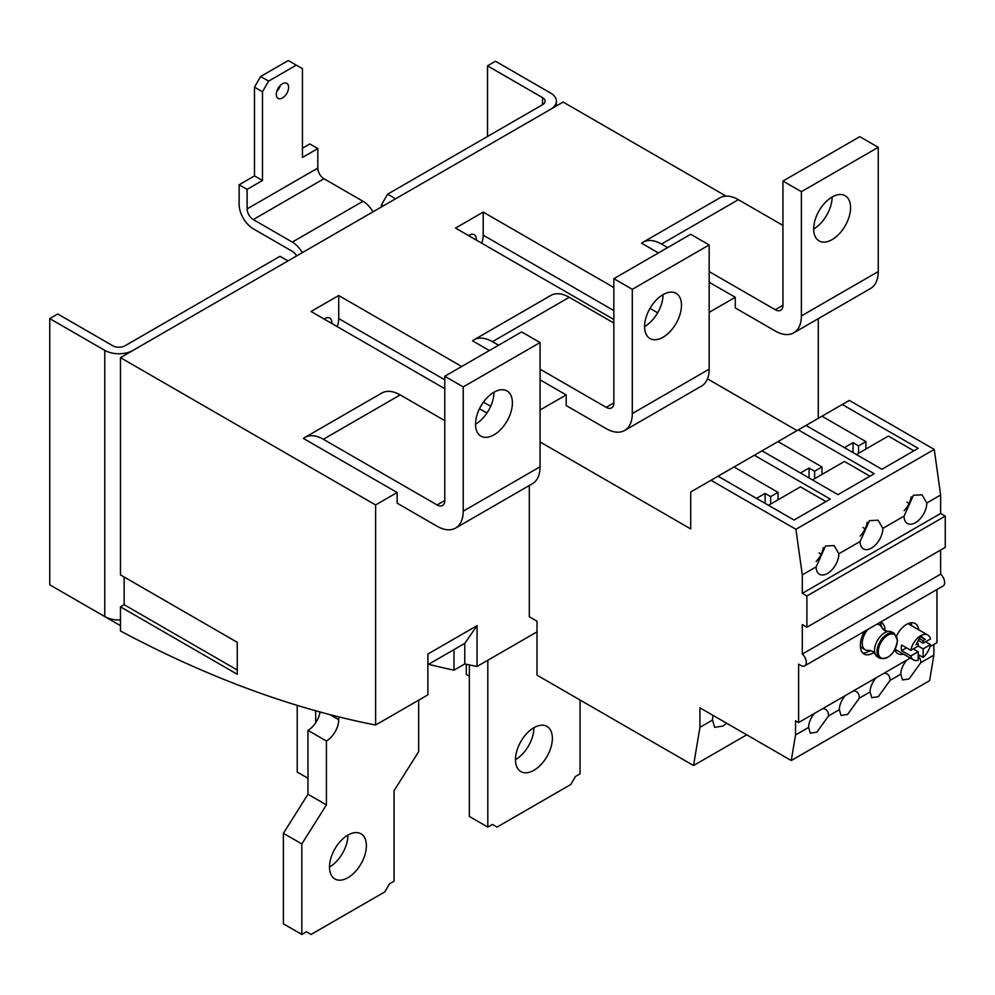 <?xml version="1.0" encoding="UTF-8"?>
<svg xmlns="http://www.w3.org/2000/svg" width="995" height="995" viewBox="0 0 995 995"><rect width="100%" height="100%" fill="white"/><g stroke="black" fill="none" stroke-linecap="round" stroke-linejoin="round"><path stroke-width="1.49" d="M860.401 646.327A14.353 8.283 120 0 0 862.143 648.006L865.215 649.785A14.353 8.283 -60 0 1 862.242 643.218A14.353 8.283 -60 0 1 868.001 629.325M875.214 654.113A14.353 8.283 120 0 0 877.515 656.887L879.978 658.304A14.353 8.283 -60 0 1 877.005 651.737A14.353 8.283 -60 0 1 883.261 637.297A14.353 8.283 -60 0 1 894.318 633.454L891.868 632.036A14.353 8.283 120 0 0 888.311 631.427A14.353 8.283 120 0 0 874.543 650.307A14.353 8.283 120 0 0 875.214 654.113L872.528 651.315L868.772 650.394A14.353 8.283 -60 0 1 865.215 649.785M876.782 624.263A14.353 8.283 -60 0 1 879.568 624.935A14.353 8.283 -60 0 1 881.868 627.708L884.555 630.494L888.311 631.427M260.64 76.503L254.484 87.15L262.481 91.764L268.625 81.117L260.64 76.503L288.301 60.533L302.443 68.692L302.443 157.434L317.815 148.566L317.815 168.08A8.694 5.025 60 0 0 323.96 178.739L363.001 201.276A19.999 11.542 60 0 1 373.001 211.835M302.306 252.655A19.999 11.542 -120 0 0 292.306 242.096L253.265 219.559A8.694 5.025 -120 0 1 247.108 208.913L317.815 168.08M268.625 81.117L296.299 65.148M254.484 175.891L262.481 180.505L247.108 189.386L239.123 184.772L254.484 175.891L254.484 87.15M262.481 91.764L262.481 180.505M288.612 87.324A8.694 5.025 120 0 0 286.809 83.344A8.694 5.025 120 0 0 280.105 85.682A8.694 5.025 120 0 0 276.311 94.425A8.694 5.025 120 0 0 278.115 98.406A8.694 5.025 120 0 0 284.819 96.08A8.694 5.025 120 0 0 288.612 87.324M280.18 85.607A8.694 5.025 -60 0 1 276.759 91.54M65.123 593.704L120.146 625.469A19.999 11.542 60 0 0 120.457 625.644M247.108 189.386L247.108 208.913M302.443 148.205L309.818 143.952L317.815 148.566M296.647 255.914A8.694 5.025 -120 0 0 292.306 251.325L253.265 228.788A19.999 11.542 60 0 1 239.123 204.298L239.123 184.772M556.392 105.955L556.392 101.179A19.999 11.542 180 0 0 550.533 93.008L495.498 61.242L487.513 65.857L542.536 97.622A8.694 5.025 0 0 1 545.086 101.179A8.694 5.025 0 0 1 542.536 104.724L387.602 194.174L381.446 204.821L383.299 205.89M381.446 204.821L381.446 206.96M387.602 194.174L395.587 198.789L550.533 109.338A19.999 11.542 180 0 0 556.392 101.179M487.513 65.857L487.513 136.489M49.75 318.599L104.773 350.364A19.999 11.542 180 0 0 133.056 350.364L288.003 260.914L280.005 256.3L125.072 345.75A8.694 5.025 0 0 1 112.771 345.75L57.747 313.985L49.75 318.599L49.75 584.824L104.773 616.589A19.999 11.542 0 0 0 120.457 619.947M823.288 547.623A16.082 9.291 -60 0 1 816.161 561.416M838.885 553.755A16.082 9.291 -60 0 1 831.857 569.948A16.082 9.291 -60 0 1 819.47 574.252A16.082 9.291 -60 0 1 816.136 566.889L825.502 546.031L834.133 545.583L838.885 553.755L860.09 541.516L869.468 520.659L878.1 520.198L882.839 528.382A16.082 9.291 -60 0 1 875.824 544.563A16.082 9.291 -60 0 1 863.424 548.879A16.082 9.291 -60 0 1 860.09 541.516M867.242 522.238A16.082 9.291 -60 0 1 860.128 536.031M911.209 496.866A16.082 9.291 -60 0 1 904.082 510.659M926.805 502.997A16.082 9.291 -60 0 1 919.778 519.191A16.082 9.291 -60 0 1 907.39 523.494A16.082 9.291 -60 0 1 904.057 516.131L913.422 495.274L922.054 494.813L926.805 502.997L940.636 495.012L940.636 513.47L945.25 516.131L945.25 547.374L806.908 627.236L802.306 624.574L802.306 654.076A7.612 4.39 60 0 1 806.298 662.384A7.612 4.39 60 0 1 804.719 665.866A7.612 4.39 60 0 1 800.913 665.493L798.612 664.162L798.612 722.544L795.54 720.778L795.54 734.969L791.261 760.541L699.933 707.818L699.933 727.345L693.54 765.541L537.001 675.157L537.001 621.203L529.315 616.776L529.315 485.498M913.895 450.822L888.373 436.084L856.409 454.541M869.928 476.195L844.419 461.469L812.442 479.926M825.974 501.579L800.453 486.853L768.488 505.311M800.453 472.998L809.059 468.036L814.594 471.232L821.982 466.966L778.015 441.593L762.033 450.822L837.964 494.652L874.232 473.719L798.301 429.877L778.015 441.593M809.059 477.973L809.059 468.036M814.594 478.682L814.594 471.232M821.982 474.428L821.982 466.966M734.061 466.966L718.067 476.195L793.998 520.037L830.278 499.092L754.347 455.25L734.061 466.966L778.015 492.351L770.64 496.604L765.105 493.421L756.498 498.383M765.105 503.358L765.105 493.421M770.64 504.067L770.64 496.604M778.015 499.801L778.015 492.351M821.982 416.208L805.987 425.437L881.918 469.279L918.198 448.335L842.268 404.492L821.982 416.208L865.936 441.593L858.561 445.847L853.026 442.651L844.419 447.626M853.026 452.588L853.026 442.651M858.561 453.31L858.561 445.847M865.936 449.043L865.936 441.593M909.107 503.433L906.942 502.176M865.14 528.805L862.976 527.561M821.186 554.19L819.022 552.946M881.545 627.024A17.388 10.037 120 0 0 880.015 622.397M862.478 652.745A17.388 10.037 120 0 0 870.438 650.494M880.563 622.074A17.388 10.037 -60 0 1 881.396 622.472A17.388 10.037 -60 0 1 885.003 630.432L885.003 630.743M873.946 652.359A17.388 10.037 -60 0 1 864.008 654.014A17.388 10.037 -60 0 1 860.401 646.053L860.401 644.636A17.388 10.037 -60 0 1 864.842 631.153M911.644 625.706A17.388 10.037 120 0 0 910.922 622.795M895.04 650.32A17.388 10.037 120 0 0 896.395 650.033M903.472 654.113A17.388 10.037 -60 0 1 897.826 653.665A17.388 10.037 -60 0 1 894.853 649.822M726.76 723.303L722.917 726.064L714.659 727.32L712.532 720.069A17.823 10.286 -60 0 1 713.104 715.417M822.442 708.801A14.129 8.159 -60 0 1 825.663 709.423A14.129 8.159 -60 0 1 828.586 715.89L816.833 732.183L810.291 733.178L808.599 727.432A14.129 8.159 -60 0 1 814.756 713.228M853.175 691.052A14.129 8.159 -60 0 1 856.396 691.674A14.129 8.159 -60 0 1 859.332 698.142L847.578 714.435L841.024 715.43L839.345 709.684A14.129 8.159 -60 0 1 845.489 695.48M883.921 673.304A14.129 8.159 -60 0 1 887.142 673.926A14.129 8.159 -60 0 1 890.065 680.393L878.311 696.687L871.769 697.682L870.09 691.935A14.129 8.159 -60 0 1 876.234 677.732M918.198 656.377A14.129 8.159 -60 0 1 920.81 662.645L909.057 678.938L902.515 679.933L900.823 674.187A14.129 8.159 -60 0 1 906.98 659.983M707.47 378.859L797.07 430.586M842.268 404.492L849.332 400.413L934.243 449.429L940.636 495.012M940.636 550.036L940.636 574.202A7.612 4.39 60 0 1 944.641 582.51A7.612 4.39 60 0 1 943.061 585.993L804.719 665.866M936.954 589.525L936.954 642.683L929.977 646.7M933.87 644.461L933.87 655.108L929.591 680.679L791.261 760.541M540.074 441.942L690.717 528.917L690.717 491.99L711.002 480.286L795.9 529.303L802.306 574.886L802.306 593.343L806.908 596.005L806.908 627.236M540.074 410.002L566.205 394.915L566.205 405.562L606.166 428.634A36.952 21.33 -120 0 0 624.649 430.462A36.952 21.33 -120 0 0 632.298 413.547L632.298 289.309L613.853 278.662L613.853 402.9A10.87 6.281 60 0 1 611.602 407.875A10.87 6.281 60 0 1 606.166 407.341L540.074 369.182M711.002 480.286L718.067 476.195M798.301 429.877L805.987 425.437M754.347 455.25L762.033 450.822M795.9 529.303L934.243 449.429M802.306 574.886L816.136 566.889M882.839 528.382L904.057 516.131M802.306 593.343L940.636 513.47M806.908 596.005L945.25 516.131M802.306 654.076L940.636 574.202M798.612 722.544L910.301 658.068M795.54 734.969L808.599 727.432M828.586 715.89L839.345 709.684M859.332 698.142L870.09 691.935M890.065 680.393L900.823 674.187M920.81 662.645L933.87 655.108M699.933 727.345L712.532 720.069M693.54 765.541L746.723 734.832M896.607 635.929A17.388 10.037 -60 0 1 915.213 623.542A17.388 10.037 -60 0 1 918.721 629.785M347.939 835.079A26.081 15.062 120 0 0 330.9 858.063A26.081 15.062 120 0 0 334.905 878.971A26.081 15.062 120 0 0 347.939 877.677A26.081 15.062 120 0 0 364.978 854.693A26.081 15.062 120 0 0 360.986 833.785A26.081 15.062 120 0 0 347.939 835.079A26.081 15.062 120 0 1 329.494 867.031M338.723 716.86L338.723 719.708A17.388 10.037 -60 0 1 326.422 741.014L326.422 804.905L301.833 843.947L301.833 934.467L306.448 931.805L311.049 934.467L384.829 891.881L389.443 883.883L394.057 881.222L394.057 790.702L418.646 751.66L418.646 700.194M320.042 711.985A17.388 10.037 -60 0 1 307.977 730.367L307.977 794.259L283.388 833.3L283.388 923.82L301.833 934.467M307.977 794.259L326.422 804.905M283.388 833.3L301.833 843.947M307.977 730.367L326.422 741.014M913.895 649.25L913.895 648.541M917.912 641.253L918.808 640.73M910.811 650.32L918.198 646.053L918.198 643.566L916.047 644.81L920.039 637.186L921.27 636.464L925.263 639.486L923.111 640.73L923.111 643.218L930.499 638.952A14.353 8.283 120 0 0 927.825 635.046A14.353 8.283 120 0 0 917.95 637.745A14.353 8.283 120 0 0 910.811 650.32L901.594 644.996A14.353 8.283 120 0 0 901.283 648.006A14.353 8.283 120 0 0 901.594 650.668L906.507 647.832M918.198 651.737L910.811 655.991A14.353 8.283 120 0 0 913.485 659.896A14.353 8.283 120 0 0 918.198 660.257L918.198 651.737L913.273 648.889M910.811 655.991L901.594 650.668M918.198 643.566L917.042 642.907M925.263 639.486L920.661 636.825M923.111 640.73L919.33 638.541M923.111 643.218L918.335 640.444M930.499 644.636L923.111 648.889L923.111 657.421A14.353 8.283 120 0 0 930.499 644.636L925.586 641.787M923.111 648.889L918.198 646.053M923.111 657.421L918.198 654.573M493.968 392.241A26.081 15.062 120 0 0 476.928 415.238A26.081 15.062 120 0 0 480.921 436.133A26.081 15.062 120 0 0 493.968 434.84A26.081 15.062 120 0 0 511.007 411.855A26.081 15.062 120 0 0 507.002 390.96A26.081 15.062 120 0 0 493.968 392.241A26.081 15.062 120 0 1 475.523 424.193M663.043 294.632A26.081 15.062 120 0 0 646.004 317.616A26.081 15.062 120 0 0 649.996 338.524A26.081 15.062 120 0 0 663.043 337.23A26.081 15.062 120 0 0 680.082 314.246A26.081 15.062 120 0 0 676.09 293.338A26.081 15.062 120 0 0 663.043 294.632A26.081 15.062 120 0 1 644.598 326.584M832.118 197.01A26.081 15.062 120 0 0 815.079 220.007A26.081 15.062 120 0 0 819.084 240.902A26.081 15.062 120 0 0 832.118 239.608A26.081 15.062 120 0 0 849.158 216.624A26.081 15.062 120 0 0 845.165 195.716A26.081 15.062 120 0 0 832.118 197.01A26.081 15.062 120 0 1 813.674 228.962M533.929 727.706A26.081 15.062 120 0 0 516.89 750.69A26.081 15.062 120 0 0 520.882 771.585A26.081 15.062 120 0 0 533.929 770.292A26.081 15.062 120 0 0 550.969 747.307A26.081 15.062 120 0 0 546.976 726.412A26.081 15.062 120 0 0 533.929 727.706A26.081 15.062 120 0 1 515.485 759.645M487.811 660.257L487.811 827.094L492.425 824.432L497.04 827.094L570.819 784.495L575.433 776.51L580.035 773.849L580.035 700.007M469.366 664.921L469.366 816.447L487.811 827.094M782.941 225.417L738.365 199.684A36.952 21.33 -120 0 0 719.882 197.843L643.031 242.22A36.952 21.33 -120 0 0 641.588 243.19L658.429 252.929M667.657 247.593L661.501 244.049A36.952 21.33 -120 0 0 643.031 242.22M709.161 282.207L735.28 297.294L735.28 307.94L775.254 331.012A36.952 21.33 -120 0 0 793.724 332.852A36.952 21.33 -120 0 0 801.385 315.925L801.385 191.687L782.941 181.04L782.941 305.278A10.87 6.281 60 0 1 780.689 310.253A10.87 6.281 60 0 1 775.254 309.719L709.161 271.56M793.724 332.852L870.575 288.475A36.952 21.33 -120 0 0 878.237 271.56L878.237 147.322L859.792 136.676L782.941 181.04M878.237 147.322L801.385 191.687M613.853 323.027L569.277 297.294A36.952 21.33 -120 0 0 550.807 295.465L473.956 339.83A36.952 21.33 -120 0 0 472.501 340.812L489.353 350.538M498.57 345.215L492.425 341.671A36.952 21.33 -120 0 0 473.956 339.83M540.074 379.829L566.205 394.915M624.649 430.462L701.5 386.097A36.952 21.33 -120 0 0 709.161 369.17L709.161 244.932L690.717 234.285L613.853 278.662M709.161 244.932L632.298 289.309M466.294 664.287L466.294 674.448L469.366 676.227M297.219 705.38L297.219 772.07L307.977 778.289M315.664 722.805L315.664 710.778M444.777 420.649L400.201 394.915A36.952 21.33 -120 0 0 381.732 393.087L304.868 437.452A36.952 21.33 -120 0 0 303.425 438.434L397.129 492.525L397.129 503.171L437.091 526.255A36.952 21.33 -120 0 0 455.573 528.084A36.952 21.33 -120 0 0 463.222 511.169L463.222 386.918L444.777 376.272L444.777 500.51A10.87 6.281 60 0 1 442.526 505.485A10.87 6.281 60 0 1 437.091 504.95L323.35 439.28A36.952 21.33 -120 0 0 304.868 437.452M455.573 528.084L532.424 483.707A36.952 21.33 -120 0 0 540.074 466.792L540.074 342.554L521.629 331.907L444.777 376.272M540.074 342.554L463.222 386.918M477.053 625.644L477.053 666.463A1304.246 753.016 60 0 1 464.764 663.963L464.764 643.392L477.053 625.644L427.875 654.038L427.875 694.858L375.612 725.032A1304.246 753.016 60 0 1 120.457 630.967L120.457 606.826L237.27 674.274L237.27 642.322L120.457 574.886L120.457 357.64L375.612 504.95L375.612 725.032M464.764 663.963L454.006 670.17L454.006 649.611L427.875 664.685M464.764 643.392L454.006 649.611M476.244 240.044A9.776 5.647 120 0 0 474.267 234.696A9.776 5.647 120 0 0 469.366 235.181A9.776 5.647 120 0 0 468.633 235.641M331.77 323.45A9.776 5.647 120 0 0 329.78 318.101A9.776 5.647 120 0 0 324.892 318.587A9.776 5.647 120 0 0 324.159 319.059M454.006 670.17A1304.246 753.016 60 0 1 428.559 664.299M337.255 326.621A19.564 11.293 120 0 0 338.723 318.587L338.723 295.515L311.049 311.497L444.777 388.697M486.928 413.037L479.478 408.734M481.729 243.203A19.564 11.293 120 0 0 483.209 235.181L483.209 212.097L455.536 228.079L613.853 319.482M483.209 212.097L613.853 287.53M649.996 308.4L657.645 312.816M237.27 670.021L124.139 604.699L124.139 577.013M120.457 357.64L563.133 102.062L726.064 196.127M818.288 318.661L818.288 418.335M120.457 606.826L124.139 604.699M338.723 295.515L461.692 366.508M477.053 666.463L537.001 631.862M709.161 312.38L735.28 297.294M375.612 504.95L397.129 492.525M897.291 640.73A13.482 7.786 -60 0 1 887.764 657.235A13.482 7.786 -60 0 1 878.237 651.737A13.482 7.786 -60 0 1 887.764 635.233A13.482 7.786 -60 0 1 897.291 640.73M292.306 242.096L363.001 201.276M542.536 104.724L542.536 97.622M104.773 616.589L104.773 350.364M323.96 178.739L253.265 219.559M885.003 630.432L882.938 629.25M329.905 714.621L338.723 719.708M738.365 199.684L661.501 244.049M878.237 271.56L801.385 315.925M782.941 305.278L775.254 309.719M569.277 297.294L492.425 341.671M709.161 369.17L632.298 413.547M613.853 402.9L606.166 407.341M400.201 394.915L323.35 439.28M540.074 466.792L463.222 511.169M444.777 500.51L437.091 504.95M613.853 310.602L483.209 235.181M490.659 406.308L483.433 402.142M444.777 379.816L338.723 318.587M879.568 624.935L877.59 623.79M879.978 658.304C889.032 659.436 894.891 653.454 897.552 640.37L894.318 633.454M927.825 635.046L908.049 623.629M913.485 659.896L895.139 649.3"/></g></svg>
